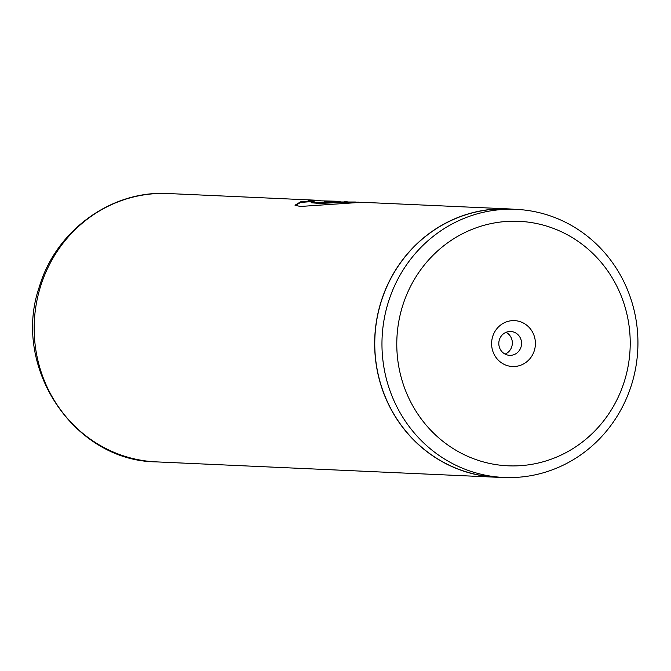 <?xml version="1.0" encoding="UTF-8"?>
<svg xmlns="http://www.w3.org/2000/svg" width="671" height="671" viewBox="0 0 671 671"><rect width="100%" height="100%" fill="white"/><g stroke="black" fill="none" stroke-linecap="round" stroke-linejoin="round"><path stroke-width="1.01" d="M624.374 381.313A122.374 116.712 92.6 0 0 549.977 227.175A122.374 116.712 92.6 0 0 402.625 305.825A122.374 116.712 92.6 0 0 477.031 459.962A122.374 116.712 92.6 0 0 624.374 381.313M631.528 384.793A134.183 127.976 92.6 0 0 516.007 209.36A134.183 127.976 92.6 0 0 388.375 302.025A134.183 127.976 92.6 0 0 503.904 477.458A134.183 127.976 92.6 0 0 631.528 384.793M492.699 336.481A22.965 21.9 92.6 0 0 506.655 365.41A22.965 21.9 92.6 0 0 534.309 350.648A22.965 21.9 92.6 0 0 520.352 321.728A22.965 21.9 92.6 0 0 492.699 336.481M499.375 339.736A11.927 11.382 92.6 0 0 509.65 355.336A11.927 11.382 92.6 0 0 520.998 347.1A11.927 11.382 92.6 0 0 510.723 331.499A11.927 11.382 92.6 0 0 499.375 339.736M505.078 354.103A11.927 11.382 92.6 0 0 511.772 346.681A11.927 11.382 92.6 0 0 506.068 332.321M516.007 209.36L508.803 209.033A134.183 127.976 92.6 0 0 381.178 301.698A134.183 127.976 92.6 0 0 496.699 477.131L503.904 477.458M358.918 202.172L323.607 202.65L311.134 202.164L315.185 200.839L300.583 201.837L295.005 205.2L300.264 206.475L361.77 202.281L508.811 208.916A134.301 128.086 92.6 0 0 381.069 301.665A134.301 128.086 92.6 0 0 496.691 477.249A134.301 128.086 92.6 0 0 502.093 477.375M320.83 200.47L308.115 200.52L340.08 201.325A134.301 128.086 -87.4 0 0 324.437 201.921L355.965 202.013M347.083 201.636L344.231 201.485M514.196 209.277A134.301 128.086 92.6 0 0 508.811 208.916M340.063 201.921L340.08 201.325M311.864 201.568L300.658 202.432L295.139 205.469M300.658 202.432L300.583 201.837M341.858 202.466L319.48 203.43L311.21 202.751L311.134 202.164M156.217 461.874C73.525 461.111 11.214 366.433 39.438 286.517C56.02 230.421 111.537 190.036 168.329 193.542A134.301 128.086 92.6 0 0 40.587 286.291A134.301 128.086 92.6 0 0 156.217 461.874L496.691 477.249M318.213 200.31L168.329 193.542"/></g></svg>

